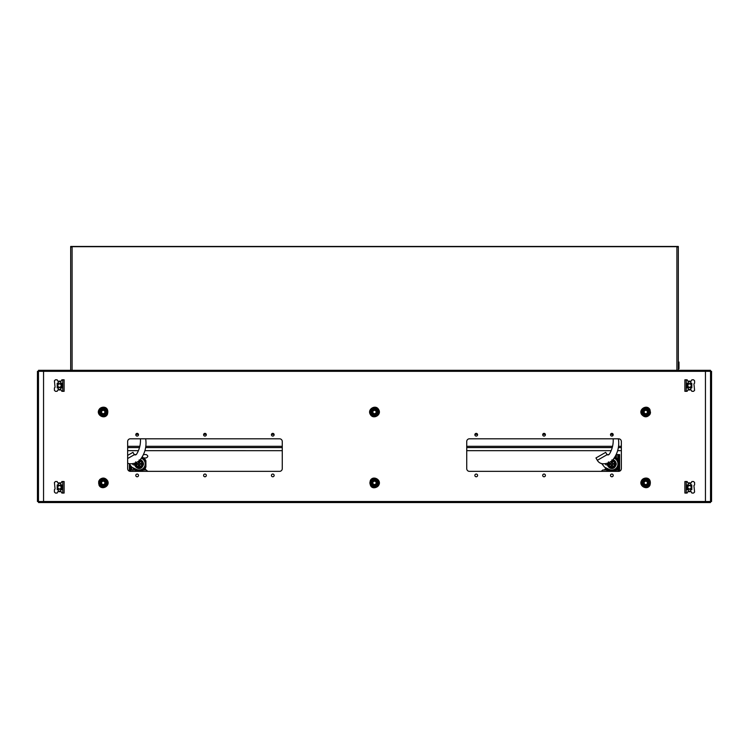<?xml version="1.0" encoding="UTF-8"?>
<svg xmlns="http://www.w3.org/2000/svg" width="749" height="749" viewBox="0 0 749 749"><rect width="100%" height="100%" fill="white"/><g stroke="black" fill="none" stroke-linecap="round" stroke-linejoin="round"><path stroke-width="1.12" d="M59.489 485.258A2.032 2.032 0 0 1 61.521 487.29A2.032 2.032 0 0 1 59.489 489.322A2.032 2.032 0 0 1 57.458 487.29A2.032 2.032 0 0 1 59.489 485.258M59.489 488.985A1.695 1.695 0 0 0 61.184 487.29A1.695 1.695 0 0 0 59.489 485.595A1.695 1.695 0 0 0 57.795 487.29A1.695 1.695 0 0 0 59.489 488.985M59.489 491.222A1.292 1.292 0 0 0 60.781 489.93L61.793 489.593L61.793 484.987L60.781 484.64A1.292 1.292 0 0 0 59.489 483.358A1.292 1.292 0 0 0 58.197 484.64L57.186 484.987L57.186 489.593L58.197 489.93A1.292 1.292 0 0 0 59.489 491.222M62.747 493.057L61.867 493.057L61.184 491.7L57.795 491.7L57.121 493.057L55.426 493.057L54.405 492.037L54.405 489.659L55.08 488.985L54.405 482.543L55.426 481.523L57.121 481.523L57.795 482.88L61.184 482.88L61.867 481.523L64.105 481.523L64.105 493.057L62.747 493.057L62.747 481.523M59.489 485.633A1.657 1.657 0 0 1 61.146 487.29A1.657 1.657 0 0 1 59.489 488.947A1.657 1.657 0 0 1 57.832 487.29A1.657 1.657 0 0 1 59.489 485.633M103.231 413.673A1.657 1.657 0 0 1 101.574 412.016A1.657 1.657 0 0 1 103.231 410.349A1.657 1.657 0 0 1 104.888 412.016A1.657 1.657 0 0 1 103.231 413.673M101.199 412.016A2.032 2.032 0 0 1 103.231 409.975A2.032 2.032 0 0 1 105.263 412.016A2.032 2.032 0 0 1 103.231 414.047A2.032 2.032 0 0 1 101.199 412.016M101.471 410.995A2.032 2.032 0 0 0 103.231 414.047M105.731 413.457A2.884 2.884 0 0 0 104.673 409.516A2.884 2.884 0 0 0 100.74 410.574A2.884 2.884 0 0 0 101.789 414.506A2.884 2.884 0 0 0 105.731 413.457M106.171 413.71L105.188 415.405L101.274 415.405L105.188 415.405L106.171 413.71L107.144 412.016L105.188 408.617L107.35 412.016L105.291 415.573L101.171 415.573L99.121 412.016L101.171 408.448L105.291 408.448L107.35 412.016M101.171 408.448L105.188 408.617L101.274 408.617L99.317 412.016L101.274 415.405L99.317 412.016L100.3 410.321M104.991 413.027A2.032 2.032 0 0 0 105.263 412.016M131.206 466.412L131.206 471.355M134.783 469.96L132.657 469.96L132.657 471.355M132.657 469.96L131.543 468.94L131.543 466.833M136.206 454.568L134.23 454.568M140.063 470.672L140.063 471.355M143.639 457.957L146.149 457.957C148.311 456.824 148.311 455.701 146.149 454.568L143.424 454.568M147.796 471.355L146.149 469.96L143.452 469.96M129.38 464.127L129.38 471.168M130.064 464.979L130.064 471.336M689.511 387.224A1.657 1.657 0 0 1 687.854 385.566A1.657 1.657 0 0 1 689.511 383.909A1.657 1.657 0 0 1 691.168 385.566A1.657 1.657 0 0 1 689.511 387.224M605.557 469.96L604.902 469.314L605.754 468.462A7.63 7.63 0 0 1 605.126 467.488M612.448 434.401L610.547 434.401M545.356 434.401L542.725 434.401M477.544 434.401L474.913 434.401M274.087 434.401L271.456 434.401M206.275 434.401L203.644 434.401M138.453 434.401L135.822 434.401M374.5 414.047A2.032 2.032 0 0 1 372.468 412.016A2.032 2.032 0 0 1 374.5 409.975A2.032 2.032 0 0 1 376.532 412.016A2.032 2.032 0 0 1 374.5 414.047A2.032 2.032 0 0 0 376.26 410.995M377 410.574A2.884 2.884 0 0 0 373.058 409.516A2.884 2.884 0 0 0 372 413.457A2.884 2.884 0 0 0 375.942 414.506A2.884 2.884 0 0 0 377 410.574M377.44 410.321L378.414 412.016L376.457 415.405L378.414 412.016L377.44 410.321L376.457 408.617L372.543 408.617L376.56 408.448L378.61 412.016L376.56 415.573L372.44 415.573L370.39 412.016L372.44 408.448L376.56 408.448M370.39 412.016L372.543 408.617L370.586 412.016L371.56 413.71L372.543 415.405L376.457 415.405L372.543 415.405L371.56 413.71M374.5 409.975A2.032 2.032 0 0 0 372.74 413.027M611.858 459.914L615.304 461.899L615.304 465.878L611.858 467.872L608.413 465.878L608.413 461.899M609.33 462.376A2.949 2.949 0 0 0 611.212 466.767L611.858 467.807L615.247 465.85L615.247 463.893A3.389 3.389 0 0 1 612.504 467.217L612.504 466.767A2.949 2.949 0 0 0 612.504 461.01L612.504 461.131A2.827 2.827 0 0 1 612.504 466.646L612.504 464.305L612.092 465.915L611.212 464.305L611.212 466.646A2.827 2.827 0 0 1 609.546 462.264M612.092 465.12L612.972 464.006L614.03 464.268L614.03 463.519L612.972 463.781L614.03 463.519M613.234 464.268L612.504 464.577M612.972 463.781L611.97 462.779L612.504 463.472L612.504 461.131M612.504 463.21L613.234 463.519M611.212 464.577L609.686 464.268L609.686 463.519L611.212 463.472L611.633 461.861L612.092 462.657M611.212 461.234L611.212 463.21M612.504 461.01L612.382 460.279M612.504 460.56A3.389 3.389 0 0 1 613.553 460.953L612.504 460.345M615.247 462.049L615.247 463.893A3.389 3.389 0 0 0 613.553 460.953L615.154 461.88M611.212 467.217A3.389 3.389 0 0 1 608.694 462.667M608.469 461.936L608.469 465.85L611.212 467.432M611.633 462.657L611.633 461.861M611.97 462.779L611.97 461.983M613.768 463.781L614.03 464.268M612.972 464.006L613.768 464.006M611.97 465.007L612.092 465.915M610.482 464.268L611.746 465.007L611.746 465.803M610.744 464.006L609.686 464.268M609.948 464.006L609.686 463.519M611.746 462.779L609.948 463.781M607.364 464.296A1.021 1.021 0 0 1 605.81 464.698A1.021 1.021 0 0 1 605.454 463.622M614.077 458.191L614.442 458.36A6.104 6.104 0 0 1 616.361 468.013A6.104 6.104 0 0 1 609.283 469.426L605.052 467.451A2.032 2.032 0 0 1 604.321 466.88L601.709 463.612M613.15 438.802A25.475 25.475 0 0 1 609.34 454.128A1.695 1.695 0 0 1 607.046 454.699L605.688 452.349L595.961 457.967L597.327 460.317A6.778 6.778 0 0 0 603.151 463.79A13.454 13.454 0 0 0 612.879 459.802A26.692 26.692 0 0 0 618.384 438.802M612.748 435.759A25.475 25.475 0 0 0 612.41 434.289A4.794 4.794 0 0 1 612.251 433.437M614.414 457.686A6.713 6.713 0 0 1 611.858 470.606A6.713 6.713 0 0 1 606.746 468.237M605.389 467.61A7.462 7.462 0 0 0 608.75 470.672L614.966 470.672A7.462 7.462 0 0 0 618.637 467.002L618.637 460.785A7.462 7.462 0 0 0 614.966 457.105L614.779 457.105M616.343 471.355L616.343 469.96L617.457 468.818A7.462 7.462 0 0 1 616.418 469.792L616.577 469.951M613.759 470.335L613.759 469.689M645.769 414.047A2.032 2.032 0 0 1 643.737 412.016A2.032 2.032 0 0 1 645.769 409.975A2.032 2.032 0 0 1 647.801 412.016A2.032 2.032 0 0 1 645.769 414.047A2.032 2.032 0 0 0 647.529 410.995M648.26 410.574A2.884 2.884 0 0 0 644.327 409.516A2.884 2.884 0 0 0 643.269 413.457A2.884 2.884 0 0 0 647.211 414.506A2.884 2.884 0 0 0 648.26 410.574M648.7 410.321L649.683 412.016L647.726 415.405L649.683 412.016L647.726 408.617L643.812 408.617L647.829 408.448L649.879 412.016L647.829 415.573L643.709 415.573L641.65 412.016L643.709 408.448L647.829 408.448M641.65 412.016L643.812 408.617L641.856 412.016L642.829 413.71L643.812 415.405L647.726 415.405L643.812 415.405L642.829 413.71M645.769 409.975A2.032 2.032 0 0 0 644.009 413.027M617.794 471.355L617.794 468.415M617.794 459.371L617.794 454.568L616.343 454.568L616.343 457.929M616.38 457.957L617.457 458.978M608.937 471.355L608.937 470.672M608.937 454.577L606.971 454.568M607.523 469.96L602.851 469.96L601.204 471.355M618.936 471.336L618.936 454.568L617.794 454.568M618.936 454.568L619.62 454.568L619.62 471.168M374.5 413.673A1.657 1.657 0 0 1 372.843 412.016A1.657 1.657 0 0 1 374.5 410.349A1.657 1.657 0 0 1 376.157 412.016A1.657 1.657 0 0 1 374.5 413.673M103.231 484.912A2.032 2.032 0 0 1 101.199 482.88A2.032 2.032 0 0 1 103.231 480.849A2.032 2.032 0 0 1 105.263 482.88A2.032 2.032 0 0 1 103.231 484.912A2.032 2.032 0 0 0 104.991 481.86M105.731 481.438A2.884 2.884 0 0 0 101.789 480.381A2.884 2.884 0 0 0 100.74 484.322A2.884 2.884 0 0 0 104.673 485.38A2.884 2.884 0 0 0 105.731 481.438M106.171 481.186L107.144 482.88L105.188 486.27L107.144 482.88L106.171 481.186L105.188 479.491L101.274 479.491L105.291 479.313L107.35 482.88L105.291 486.447L101.171 486.447L99.121 482.88L101.171 479.313L105.291 479.313M99.121 482.88L101.274 479.491L99.317 482.88L101.274 486.27L105.188 486.27L101.274 486.27L100.3 484.575M103.231 480.849A2.032 2.032 0 0 0 101.471 483.901M645.769 413.673A1.657 1.657 0 0 1 644.112 412.016A1.657 1.657 0 0 1 645.769 410.349A1.657 1.657 0 0 1 647.426 412.016A1.657 1.657 0 0 1 645.769 413.673M645.769 484.537A1.657 1.657 0 0 1 644.112 482.88A1.657 1.657 0 0 1 645.769 481.223A1.657 1.657 0 0 1 647.426 482.88A1.657 1.657 0 0 1 645.769 484.537M643.737 482.88A2.032 2.032 0 0 1 645.769 480.849A2.032 2.032 0 0 1 647.801 482.88A2.032 2.032 0 0 1 645.769 484.912A2.032 2.032 0 0 1 643.737 482.88M372.74 481.86A2.032 2.032 0 0 0 374.5 484.912A2.032 2.032 0 0 1 372.468 482.88A2.032 2.032 0 0 1 374.5 480.849A2.032 2.032 0 0 1 376.532 482.88A2.032 2.032 0 0 1 374.5 484.912M377 484.322A2.884 2.884 0 0 0 375.942 480.381A2.884 2.884 0 0 0 372 481.438A2.884 2.884 0 0 0 373.058 485.38A2.884 2.884 0 0 0 377 484.322M377.44 484.575L376.457 486.27L372.543 486.27L376.457 486.27L377.44 484.575L378.414 482.88L376.457 479.491L378.61 482.88L376.56 486.447L372.44 486.447L370.39 482.88L372.44 479.313L376.56 479.313L378.61 482.88M372.44 479.313L376.457 479.491L372.543 479.491L371.56 481.186L370.586 482.88L372.543 486.27L370.586 482.88L371.56 481.186M376.26 483.901A2.032 2.032 0 0 0 374.5 480.849M103.231 484.537A1.657 1.657 0 0 1 101.574 482.88A1.657 1.657 0 0 1 103.231 481.223A1.657 1.657 0 0 1 104.888 482.88A1.657 1.657 0 0 1 103.231 484.537M648.26 484.322A2.884 2.884 0 0 0 647.211 480.381A2.884 2.884 0 0 0 643.269 481.438A2.884 2.884 0 0 0 644.327 485.38A2.884 2.884 0 0 0 648.26 484.322M648.7 484.575L647.726 486.27L643.812 486.27L647.726 486.27L649.683 482.88L647.726 479.491L649.879 482.88L647.829 486.447L643.709 486.447L641.65 482.88L643.709 479.313L647.829 479.313L649.879 482.88M643.709 479.313L647.726 479.491L643.812 479.491L642.829 481.186L641.856 482.88L643.812 486.27L641.856 482.88L642.829 481.186M647.529 483.901A2.032 2.032 0 0 0 645.769 480.849M689.511 387.598A2.032 2.032 0 0 1 687.479 385.566A2.032 2.032 0 0 1 689.511 383.525A2.032 2.032 0 0 1 691.542 385.566A2.032 2.032 0 0 1 689.511 387.598M689.511 383.872A1.695 1.695 0 0 0 687.816 385.566A1.695 1.695 0 0 0 689.511 387.261A1.695 1.695 0 0 0 691.205 385.566A1.695 1.695 0 0 0 689.511 383.872M689.511 381.634A1.292 1.292 0 0 0 688.219 382.917L687.207 383.254L687.207 387.87L688.219 388.207A1.292 1.292 0 0 0 689.511 389.499A1.292 1.292 0 0 0 690.803 388.207L691.814 387.87L691.814 383.254L690.803 382.917A1.292 1.292 0 0 0 689.511 381.634M686.253 379.799L687.133 379.799L687.816 381.157L691.205 381.157L691.879 379.799L693.574 379.799L694.595 380.82L694.595 383.188L693.92 383.872L694.595 390.313L693.574 391.324L691.879 391.324L691.205 389.967L687.816 389.967L687.133 391.324L684.895 391.324L684.895 379.799L686.253 379.799L686.253 391.324M139.117 459.914L142.563 461.899L142.563 465.878L139.117 467.872L135.672 465.878L135.672 461.899M136.59 462.376A2.949 2.949 0 0 0 138.471 466.767L139.117 467.807L142.507 465.85L142.507 463.893A3.389 3.389 0 0 1 139.763 467.217L139.763 466.767A2.949 2.949 0 0 0 139.763 461.01L139.763 461.131A2.827 2.827 0 0 1 139.763 466.646L139.763 464.305L139.351 465.915L138.471 464.305L138.471 466.646A2.827 2.827 0 0 1 136.805 462.264M139.351 465.12L140.232 464.006L141.289 464.268L141.289 463.519L140.232 463.781L141.289 463.519M140.494 464.268L139.763 464.577M140.232 463.781L139.23 462.779L139.763 463.472L139.763 461.131M139.763 463.21L140.494 463.519M138.471 464.577L136.945 464.268L136.945 463.519L138.471 463.472L138.893 461.861L139.351 462.657M138.471 461.234L138.471 463.21M139.763 461.01L139.642 460.279M139.763 460.56A3.389 3.389 0 0 1 140.812 460.953L139.763 460.345M142.507 462.049L142.507 463.893A3.389 3.389 0 0 0 140.812 460.953L142.413 461.88M138.471 467.217A3.389 3.389 0 0 1 135.953 462.667M135.728 461.936L135.728 465.85L138.471 467.432M138.893 462.657L138.893 461.861M139.23 462.779L139.23 461.983M141.027 463.781L141.289 464.268M140.232 464.006L141.027 464.006M139.23 465.007L139.351 465.915M137.741 464.268L139.005 465.007L139.005 465.803M138.003 464.006L136.945 464.268M137.217 464.006L136.945 463.519M139.005 462.779L137.217 463.781M134.623 464.296A1.021 1.021 0 0 1 133.069 464.698A1.021 1.021 0 0 1 132.713 463.622M141.336 458.191L141.701 458.36A6.104 6.104 0 0 1 143.621 468.013A6.104 6.104 0 0 1 136.543 469.426L132.311 467.451A2.032 2.032 0 0 1 131.581 466.88L128.968 463.612M140.409 438.802A25.475 25.475 0 0 1 136.599 454.128A1.695 1.695 0 0 1 134.305 454.699L132.947 452.349L127.648 455.411M145.652 438.802A26.692 26.692 0 0 1 140.138 459.802A13.454 13.454 0 0 1 130.42 463.79A6.778 6.778 0 0 1 127.648 463.163M141.673 457.686A6.713 6.713 0 0 1 139.117 470.606A6.713 6.713 0 0 1 134.005 468.237M132.657 467.61A7.462 7.462 0 0 0 136.009 470.672L142.226 470.672A7.462 7.462 0 0 0 145.905 467.002L145.905 460.785A7.462 7.462 0 0 0 142.226 457.105L142.038 457.105M144.557 469.96L145.549 468.977L145.025 468.453A7.462 7.462 0 0 1 143.677 469.792L143.845 469.96M141.018 470.335L141.018 469.689M374.5 484.537A1.657 1.657 0 0 1 372.843 482.88A1.657 1.657 0 0 1 374.5 481.223A1.657 1.657 0 0 1 376.157 482.88A1.657 1.657 0 0 1 374.5 484.537M689.511 485.633A1.657 1.657 0 0 1 691.168 487.29A1.657 1.657 0 0 1 689.511 488.947A1.657 1.657 0 0 1 687.854 487.29A1.657 1.657 0 0 1 689.511 485.633M135.784 475.418A1.358 1.358 0 0 0 137.142 476.776A1.358 1.358 0 0 0 138.499 475.418A1.358 1.358 0 0 0 137.142 474.061A1.358 1.358 0 0 0 135.784 475.418M138.499 434.729A1.358 1.358 0 0 1 137.142 436.087A1.358 1.358 0 0 1 135.784 434.729A1.358 1.358 0 0 1 137.142 433.371A1.358 1.358 0 0 1 138.499 434.729M206.312 434.729A1.358 1.358 0 0 1 204.954 436.087A1.358 1.358 0 0 1 203.597 434.729A1.358 1.358 0 0 1 204.954 433.371A1.358 1.358 0 0 1 206.312 434.729M203.597 475.418A1.358 1.358 0 0 0 204.954 476.776A1.358 1.358 0 0 0 206.312 475.418A1.358 1.358 0 0 0 204.954 474.061A1.358 1.358 0 0 0 203.597 475.418M271.419 475.418A1.358 1.358 0 0 0 272.776 476.776A1.358 1.358 0 0 0 274.134 475.418A1.358 1.358 0 0 0 272.776 474.061A1.358 1.358 0 0 0 271.419 475.418M274.134 434.729A1.358 1.358 0 0 1 272.776 436.087A1.358 1.358 0 0 1 271.419 434.729A1.358 1.358 0 0 1 272.776 433.371A1.358 1.358 0 0 1 274.134 434.729M613.216 475.418A1.358 1.358 0 0 1 611.858 476.776A1.358 1.358 0 0 1 610.501 475.418A1.358 1.358 0 0 1 611.858 474.061A1.358 1.358 0 0 1 613.216 475.418M545.403 475.418A1.358 1.358 0 0 1 544.046 476.776A1.358 1.358 0 0 1 542.688 475.418A1.358 1.358 0 0 1 544.046 474.061A1.358 1.358 0 0 1 545.403 475.418M477.581 475.418A1.358 1.358 0 0 1 476.224 476.776A1.358 1.358 0 0 1 474.866 475.418A1.358 1.358 0 0 1 476.224 474.061A1.358 1.358 0 0 1 477.581 475.418M474.866 434.729A1.358 1.358 0 0 0 476.224 436.087A1.358 1.358 0 0 0 477.581 434.729A1.358 1.358 0 0 0 476.224 433.371A1.358 1.358 0 0 0 474.866 434.729M542.688 434.729A1.358 1.358 0 0 0 544.046 436.087A1.358 1.358 0 0 0 545.403 434.729A1.358 1.358 0 0 0 544.046 433.371A1.358 1.358 0 0 0 542.688 434.729M610.501 434.729A1.358 1.358 0 0 0 611.858 436.087A1.358 1.358 0 0 0 613.216 434.729A1.358 1.358 0 0 0 611.858 433.371A1.358 1.358 0 0 0 610.501 434.729M58.881 371.326L58.881 370.306L38.536 370.306L38.536 371.326L710.464 371.326L710.464 370.306L690.119 370.306L690.119 371.326M58.881 502.551L38.536 502.551L38.536 501.53L58.881 501.53L58.881 502.551L75.153 502.551L75.153 501.53L58.881 501.53M58.881 370.306L673.847 370.306L673.847 371.326M75.153 370.306L75.153 371.326M690.119 501.53L690.119 502.551L710.464 502.551L710.464 501.53L75.153 501.53M673.847 501.53L673.847 502.551L75.153 502.551M469.445 471.355A2.715 2.715 0 0 1 466.73 468.64L466.73 441.507A2.715 2.715 0 0 1 469.445 438.802L618.637 438.802A2.715 2.715 0 0 1 621.352 441.507L621.352 468.64A2.715 2.715 0 0 1 618.637 471.355L469.445 471.355M127.648 441.507A2.715 2.715 0 0 1 130.363 438.802L279.555 438.802A2.715 2.715 0 0 1 282.27 441.507L282.27 468.64A2.715 2.715 0 0 1 279.555 471.355L130.363 471.355A2.715 2.715 0 0 1 127.648 468.64L127.648 441.507M38.471 371.326L37.45 371.326L37.45 501.53L38.471 501.53L38.471 371.326L710.529 371.326L710.529 501.53L705.455 501.53M673.847 370.306L690.119 370.306M710.529 371.326L711.55 371.326L711.55 501.53L710.529 501.53M43.545 501.53L38.471 501.53M673.847 502.551L690.119 502.551M675.626 501.53L675.626 502.551M688.331 501.53L688.331 502.551M675.626 370.306L675.626 371.326M688.331 370.306L688.331 371.326M60.669 501.53L60.669 502.551M73.374 501.53L73.374 502.551M60.669 370.306L60.669 371.326M73.374 370.306L73.374 371.326M59.489 383.525A2.032 2.032 0 0 1 61.521 385.566A2.032 2.032 0 0 1 59.489 387.598A2.032 2.032 0 0 1 57.458 385.566A2.032 2.032 0 0 1 59.489 383.525M59.489 387.261A1.695 1.695 0 0 0 61.184 385.566A1.695 1.695 0 0 0 59.489 383.872A1.695 1.695 0 0 0 57.795 385.566A1.695 1.695 0 0 0 59.489 387.261M59.489 389.499A1.292 1.292 0 0 0 60.781 388.207L61.793 387.87L61.793 383.254L60.781 382.917A1.292 1.292 0 0 0 59.489 381.634A1.292 1.292 0 0 0 58.197 382.917L57.186 383.254L57.186 387.87L58.197 388.207A1.292 1.292 0 0 0 59.489 389.499M62.747 391.324L61.867 391.324L61.184 389.967L57.795 389.967L57.121 391.324L55.426 391.324L54.405 390.313L54.405 387.935L55.08 387.261L54.405 380.82L55.426 379.799L57.121 379.799L57.795 381.157L61.184 381.157L61.867 379.799L64.105 379.799L64.105 391.324L62.747 391.324L62.747 379.799M689.511 489.322A2.032 2.032 0 0 1 687.479 487.29A2.032 2.032 0 0 1 689.511 485.258A2.032 2.032 0 0 1 691.542 487.29A2.032 2.032 0 0 1 689.511 489.322M689.511 485.595A1.695 1.695 0 0 0 687.816 487.29A1.695 1.695 0 0 0 689.511 488.985A1.695 1.695 0 0 0 691.205 487.29A1.695 1.695 0 0 0 689.511 485.595M689.511 483.358A1.292 1.292 0 0 0 688.219 484.64L687.207 484.987L687.207 489.593L688.219 489.93A1.292 1.292 0 0 0 689.511 491.222A1.292 1.292 0 0 0 690.803 489.93L691.814 489.593L691.814 484.987L690.803 484.64A1.292 1.292 0 0 0 689.511 483.358M686.253 481.523L687.133 481.523L687.816 482.88L691.205 482.88L691.879 481.523L693.574 481.523L694.595 482.543L694.595 484.912L693.92 485.595L694.595 492.037L693.574 493.057L691.879 493.057L691.205 491.7L687.816 491.7L687.133 493.057L684.895 493.057L684.895 481.523L686.253 481.523L686.253 493.057M59.489 387.224A1.657 1.657 0 0 1 57.832 385.566A1.657 1.657 0 0 1 59.489 383.909A1.657 1.657 0 0 1 61.146 385.566A1.657 1.657 0 0 1 59.489 387.224M678.997 368.808L678.997 362.029L678.997 368.808L678.322 368.808M678.322 246.693L676.899 246.693A1.423 1.18 0 0 1 678.322 247.807L678.322 246.449L70.678 246.449L72.101 246.693L72.101 370.306M70.678 257.609L70.678 247.807A1.423 1.18 0 0 1 72.101 246.693L676.899 246.693L676.899 370.306M70.678 370.306L70.678 247.863A1.423 1.18 0 0 1 70.678 247.807L70.678 246.693M678.322 370.306L678.322 247.863A1.423 1.18 0 0 0 678.322 247.807L678.322 257.609M107.182 414.291A4.56 4.56 0 0 0 105.515 408.065A4.56 4.56 0 0 0 99.28 409.731A4.56 4.56 0 0 0 100.956 415.967A4.56 4.56 0 0 0 107.182 414.291M142.095 470.672L142.095 471.355M130.401 465.41L130.401 471.355M127.648 450.673L138.406 450.673L127.648 450.664M144.913 450.673L282.27 450.673L144.913 450.664M466.73 450.673L611.147 450.673L466.73 450.664M617.644 450.673L621.352 450.673L617.653 450.664M621.352 446.301L618.552 446.301M612.57 446.301L466.73 446.301M282.27 446.301L145.812 446.301M139.838 446.301L127.648 446.301M621.352 447.574L618.365 447.574M612.251 447.574L466.73 447.574M282.27 447.574L145.624 447.574M139.511 447.574L127.648 447.574M378.451 409.731A4.56 4.56 0 0 0 372.216 408.065A4.56 4.56 0 0 0 370.549 414.291A4.56 4.56 0 0 0 376.784 415.967A4.56 4.56 0 0 0 378.451 409.731M607.673 463.069A4.26 4.26 0 0 0 611.858 468.153A4.26 4.26 0 0 0 612.916 459.764M607.055 454.699L597.327 460.317M649.72 409.731A4.56 4.56 0 0 0 643.485 408.065A4.56 4.56 0 0 0 641.818 414.291A4.56 4.56 0 0 0 648.044 415.967A4.56 4.56 0 0 0 649.72 409.731M606.905 471.355L606.905 469.96M618.599 471.355L618.599 467.095M618.599 460.691L618.599 454.568M107.182 480.596A4.56 4.56 0 0 0 100.956 478.929A4.56 4.56 0 0 0 99.28 485.165A4.56 4.56 0 0 0 105.515 486.831A4.56 4.56 0 0 0 107.182 480.596M378.451 485.165A4.56 4.56 0 0 0 376.784 478.929A4.56 4.56 0 0 0 370.549 480.596A4.56 4.56 0 0 0 372.216 486.831A4.56 4.56 0 0 0 378.451 485.165M649.72 485.165A4.56 4.56 0 0 0 648.044 478.929A4.56 4.56 0 0 0 641.818 480.596A4.56 4.56 0 0 0 643.485 486.831A4.56 4.56 0 0 0 649.72 485.165M134.932 463.069A4.26 4.26 0 0 0 139.117 468.153A4.26 4.26 0 0 0 140.175 459.764M134.314 454.699L127.648 458.557M705.446 371.326L705.446 501.521L43.554 501.521L43.554 371.326M677.976 501.53L677.976 502.551M680.551 501.53L680.551 502.551M683.416 501.53L683.416 502.551M685.99 501.53L685.99 502.551M685.99 370.306L685.99 371.326M683.416 370.306L683.416 371.326M680.551 370.306L680.551 371.326M677.976 370.306L677.976 371.326M63.01 501.53L63.01 502.551M65.584 501.53L65.584 502.551M68.449 501.53L68.449 502.551M71.024 501.53L71.024 502.551M71.024 370.306L71.024 371.326M68.449 370.306L68.449 371.326M65.584 370.306L65.584 371.326M63.01 370.306L63.01 371.326M99.065 409.6C100.928 405.93 109.7 405.686 107.407 414.422C104.551 419.946 95.694 414.834 99.065 409.6M370.334 414.422C366.963 409.188 375.82 404.076 378.666 409.6C382.037 414.834 373.18 419.946 370.334 414.422M613.085 459.549L616.371 463.893C614.143 472.048 607.139 467.751 607.345 463.893L607.411 463.154M641.593 414.422C638.232 409.188 647.089 404.076 649.935 409.6L650.516 412.811L649.889 414.506C647.089 417.586 644.327 417.558 641.593 414.422M99.065 485.286L98.69 481.27L99.814 479.491C102.66 477.338 105.188 477.665 107.407 480.474C110.768 485.708 101.911 490.82 99.065 485.286M370.334 480.474C373.18 474.941 382.037 480.053 378.666 485.286C377.047 488.376 368.602 490.239 370.334 480.474M641.593 480.474C643.457 476.795 652.239 476.561 649.935 485.286C647.089 490.82 638.232 485.708 641.593 480.474M140.344 459.549L143.63 463.893C141.402 472.048 134.399 467.751 134.614 463.893L134.67 463.154M678.322 362.029L678.997 362.029"/></g></svg>
